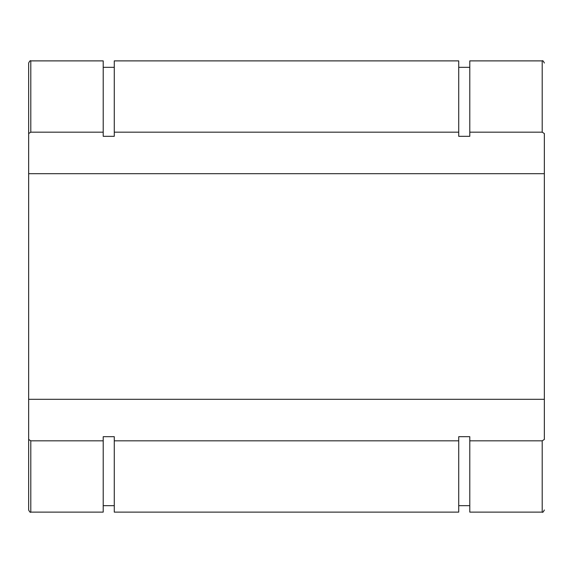 <?xml version="1.0" encoding="UTF-8"?>
<svg xmlns="http://www.w3.org/2000/svg" width="573" height="573" viewBox="0 0 573 573"><rect width="100%" height="100%" fill="white"/><g stroke="black" fill="none" stroke-linecap="round" stroke-linejoin="round"><path stroke-width="0.86" d="M28.65 133.552L30.799 132.17L103.212 132.17L103.212 136.317L114.278 136.317L114.278 132.17L458.722 132.17L458.722 136.317L469.788 136.317L469.788 132.17L542.201 132.17L544.35 133.552L544.35 173.691L28.65 173.691L28.65 63.03L28.65 399.309L544.35 399.309L544.35 439.448L542.201 440.83L469.788 440.83L469.788 436.683L458.722 436.683L458.722 440.83L114.278 440.83L114.278 436.683L103.212 436.683L103.212 440.83L30.799 440.83L28.65 439.448L28.65 399.309L28.65 509.97L28.65 439.448M103.212 440.83L103.212 512.119L30.799 512.119L30.799 440.83M30.799 132.17L30.799 60.881L103.212 60.881L103.212 132.17M114.278 440.83L114.278 512.119L458.722 512.119L458.722 440.83M458.722 132.17L458.722 60.881L114.278 60.881L114.278 132.17M544.35 133.552L544.35 439.448M469.788 440.83L469.788 512.119L542.201 512.119C542.645 512.72 543.362 512.004 544.35 509.97M542.201 132.17L542.201 60.881L469.788 60.881L469.788 132.17M542.201 440.83L542.201 512.119M30.799 60.881C30.376 60.272 29.66 60.989 28.65 63.03M30.799 512.119C30.376 512.728 29.66 512.011 28.65 509.97M103.212 505.673L114.278 505.673M103.212 67.328L114.278 67.328M542.201 60.881C542.645 60.28 543.362 60.996 544.35 63.03M458.722 505.673L469.788 505.673M458.722 67.328L469.788 67.328"/></g></svg>
